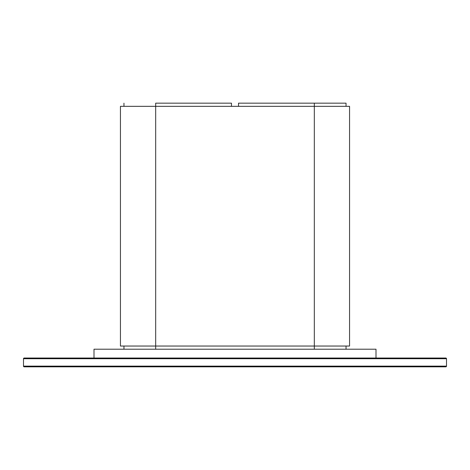 <?xml version="1.0" encoding="UTF-8"?>
<svg xmlns="http://www.w3.org/2000/svg" width="470" height="470" viewBox="0 0 470 470"><rect width="100%" height="100%" fill="white"/><g stroke="black" fill="none" stroke-linecap="round" stroke-linejoin="round"><path stroke-width="0.7" d="M376 358.022L376 349.21L376 358.022L404.376 358.022M418.124 358.022L445.795 358.022A0.705 0.705 0 0 1 446.5 358.728L23.5 358.728L23.5 366.13A0.705 0.705 0 0 0 24.205 366.835A0.705 0.705 0 0 1 23.5 366.13L446.5 366.13L23.5 366.13L23.5 358.728A0.705 0.705 0 0 1 24.205 358.022A0.705 0.705 0 0 0 23.5 358.728L446.5 358.728A0.705 0.705 0 0 0 445.795 358.022L24.205 358.022L445.795 358.022M445.795 366.835L24.205 366.835L445.795 366.835A0.705 0.705 0 0 0 446.5 366.13A0.705 0.705 0 0 1 445.795 366.835M446.5 366.13L446.5 358.728L446.5 366.13M94 349.21L94 358.022L94 349.21L376 349.21L94 349.21M120.438 346.038L120.438 106.338L120.438 346.038L155.688 346.038L155.688 349.21L155.688 106.338L314.312 106.338L314.312 349.21L314.312 346.038L349.562 346.038L349.562 106.338L314.312 106.338L314.312 346.038L155.688 346.038L155.688 106.338L120.438 106.338L155.688 106.338L155.688 103.165L231.475 103.165L231.475 106.338L231.475 103.165L155.688 103.165L155.688 106.338L349.562 106.338M314.312 349.21L314.312 346.038L314.312 349.21M314.312 103.165L314.312 106.338L314.312 103.165L346.038 103.165L238.525 103.165L314.312 103.165M238.525 106.338L238.525 103.165L238.525 106.338M155.688 349.21L155.688 346.038L155.688 349.21M346.038 103.165L346.038 106.338M123.963 349.21L123.963 346.038L123.963 349.21M346.038 349.21L346.038 346.038M123.963 103.165L123.963 106.338"/></g></svg>
